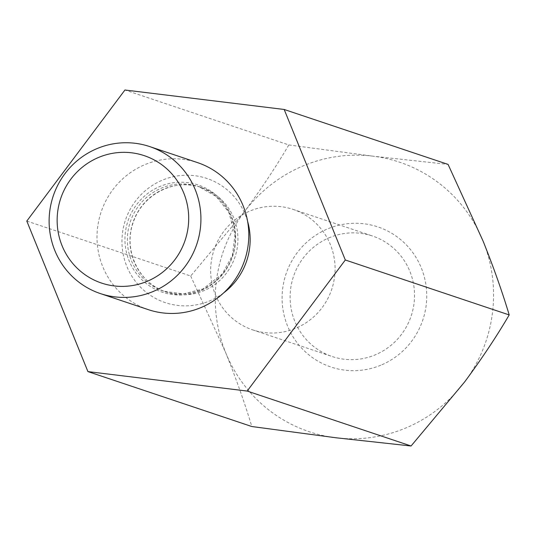 <?xml version="1.0" encoding="UTF-8"?>
<svg xmlns="http://www.w3.org/2000/svg" width="536" height="536" viewBox="0 0 536 536"><rect width="100%" height="100%" fill="white"/><g stroke="black" fill="none" stroke-linecap="round" stroke-linejoin="round"><path stroke-width="0.4" stroke-dasharray="2.68 2.01" d="M26.8 221.067L190.689 276.007L244.235 211.975A142.134 138.817 -71.5 0 0 225.73 352.768C236.343 379.28 245.032 403.869 251.813 426.529M190.689 276.007L225.73 352.768A142.134 138.817 -71.5 0 0 335.918 437.765A142.134 138.817 -71.5 0 0 464.612 381.96A142.134 138.817 -71.5 0 0 483.117 241.167A142.134 138.817 -71.5 0 0 372.929 156.17L448.076 164.405M288.824 144.941L372.929 156.17A142.134 138.817 -71.5 0 0 244.235 211.975C261.3 188.9 276.161 166.555 288.824 144.941L124.935 90.008M381.94 364.728A73.881 72.159 -71.5 0 0 398.596 237.964A73.881 72.159 -71.5 0 0 282.733 288.207A73.881 72.159 -71.5 0 0 381.94 364.728M148.264 309.634A77.526 75.717 108.5 0 1 97.029 239.532A77.526 75.717 108.5 0 1 144.03 165.021A77.526 75.717 108.5 0 1 197.536 162.616M328.648 237.977A63.543 62.062 108.5 0 1 372.513 236.014A63.543 62.062 108.5 0 1 409.852 271.317A63.543 62.062 108.5 0 1 375.984 354.544A63.543 62.062 108.5 0 1 332.126 356.514A63.543 62.062 108.5 0 1 290.13 299.055A63.543 62.062 108.5 0 1 328.648 237.977M215.331 294.579A63.543 62.062 -71.5 0 0 252.67 329.881A63.543 62.062 -71.5 0 0 318.156 312.441A63.543 62.062 -71.5 0 0 330.404 244.684A63.543 62.062 -71.5 0 0 293.065 209.382A63.543 62.062 -71.5 0 0 227.586 226.822A63.543 62.062 -71.5 0 0 215.331 294.579M247.605 221.375A65.486 63.958 -71.5 0 0 165.946 178.796A65.486 63.958 -71.5 0 0 125.933 264.087A65.486 63.958 -71.5 0 0 210.44 300.596A65.486 63.958 -71.5 0 0 223.626 292.917M160.82 188.377A55.148 53.861 108.5 0 1 198.883 186.669A55.148 53.861 108.5 0 1 232.423 256.074A55.148 53.861 108.5 0 1 163.828 291.242A55.148 53.861 108.5 0 1 127.387 241.381A55.148 53.861 108.5 0 1 160.82 188.377M163.413 189.248A55.148 53.861 -71.5 0 0 129.98 242.252A55.148 53.861 -71.5 0 0 166.421 292.113A55.148 53.861 -71.5 0 0 204.491 290.405A55.148 53.861 -71.5 0 0 237.917 237.408A55.148 53.861 -71.5 0 0 201.476 187.54A55.148 53.861 -71.5 0 0 163.413 189.248M201.355 290.452A56.528 55.215 -71.5 0 0 231.492 216.41A56.528 55.215 -71.5 0 0 159.252 186.756A56.528 55.215 -71.5 0 0 129.116 260.798A56.528 55.215 -71.5 0 0 201.355 290.452M201.476 187.54L198.883 186.669L216.209 196.484L228.785 212.223L235.023 234.554L232.349 255.538L222.159 274.07L203.03 288.904L183.54 293.862L163.828 291.242L166.421 292.113C139.367 283.906 122.979 250.888 133.102 222.809C142.911 192.605 176.78 178.032 201.476 187.54M252.67 329.881L332.126 356.514M293.065 209.382L372.513 236.014"/><path stroke-width="0.8" d="M345.311 259.994L284.187 109.471L124.935 90.008L26.8 221.067L87.924 371.595L251.813 426.529L335.918 437.765L411.065 445.992L247.176 391.059L345.311 259.994L509.2 314.934C496.725 336.266 481.864 358.611 464.612 381.96L411.065 445.992M284.187 109.471L448.076 164.405L483.117 241.167C493.73 267.685 502.42 292.267 509.2 314.934M87.924 371.595L247.176 391.059M149.658 146.569L197.536 162.616A77.526 75.717 108.5 0 1 248.771 232.718A77.526 75.717 108.5 0 1 201.77 307.229A77.526 75.717 108.5 0 1 148.264 309.634L100.379 293.581A77.526 75.717 -71.5 0 0 153.892 291.182A77.526 75.717 -71.5 0 0 200.893 216.671A77.526 75.717 -71.5 0 0 149.658 146.569A77.526 75.717 -71.5 0 0 53.232 196.009A77.526 75.717 -71.5 0 0 100.379 293.581M147.943 280.991A67.188 65.62 -71.5 0 0 163.091 165.711A67.188 65.62 -71.5 0 0 57.721 211.398A67.188 65.62 -71.5 0 0 147.943 280.991M223.626 292.917A65.486 63.958 -71.5 0 0 247.605 221.375"/></g></svg>
